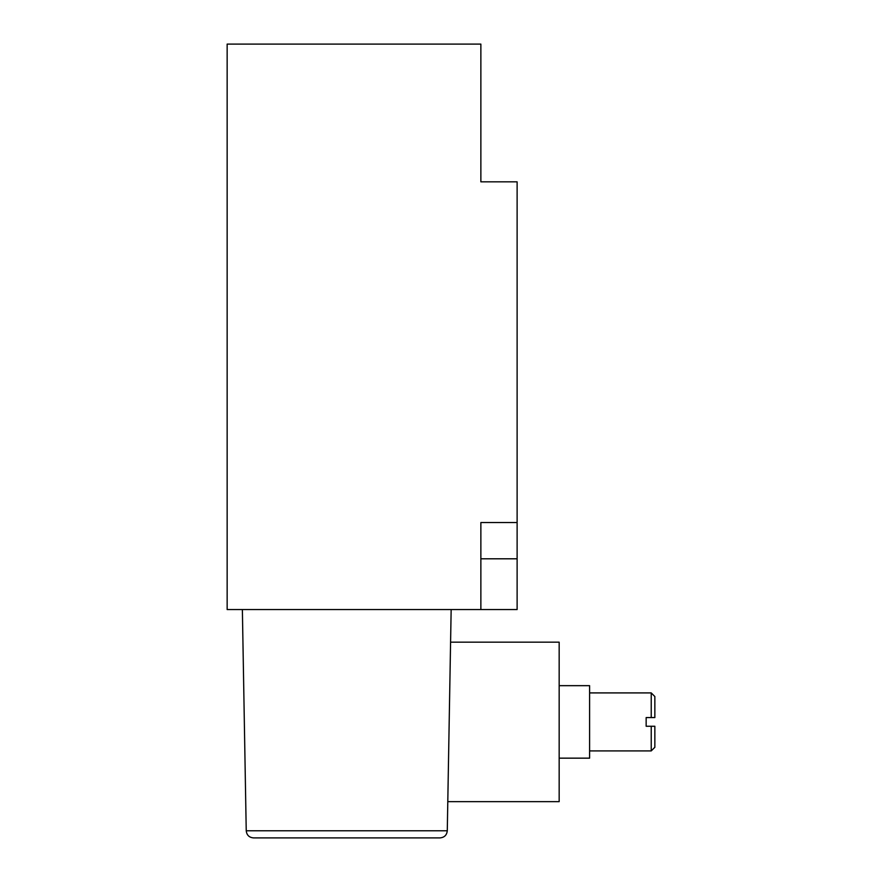 <?xml version="1.0" encoding="UTF-8"?>
<svg xmlns="http://www.w3.org/2000/svg" width="882" height="882" viewBox="0 0 882 882"><rect width="100%" height="100%" fill="white"/><g stroke="black" fill="none" stroke-linecap="round" stroke-linejoin="round"><path stroke-width="1.32" d="M654.852 717.562L651.225 717.562L654.852 717.562L654.852 696.537L651.225 692.91L589.606 692.91M651.225 692.91L651.225 717.562L646.153 717.562L646.153 726.261L651.225 726.261L651.225 750.913L654.852 747.286L654.852 726.261L651.225 726.261L654.852 726.261M517.117 522.552L480.866 522.552L480.866 609.55L227.148 609.55L227.148 44.1L480.866 44.1L480.866 181.835L517.117 181.835L517.117 558.802L480.866 558.802M480.866 609.55L517.117 609.55L517.117 558.802M242.374 609.55L246.232 830.778L447.284 830.778C446.788 835.111 444.374 837.481 440.041 837.9L253.476 837.9C249.143 837.481 246.728 835.111 246.232 830.778C246.728 835.111 249.143 837.481 253.476 837.9L440.041 837.9C444.374 837.481 446.788 835.111 447.284 830.778L451.154 609.55M447.791 801.65L559.166 801.65L559.166 642.173L450.581 642.173M559.166 758.156L589.606 758.156L589.606 685.667L559.166 685.667M651.225 750.913L589.606 750.913"/></g></svg>

